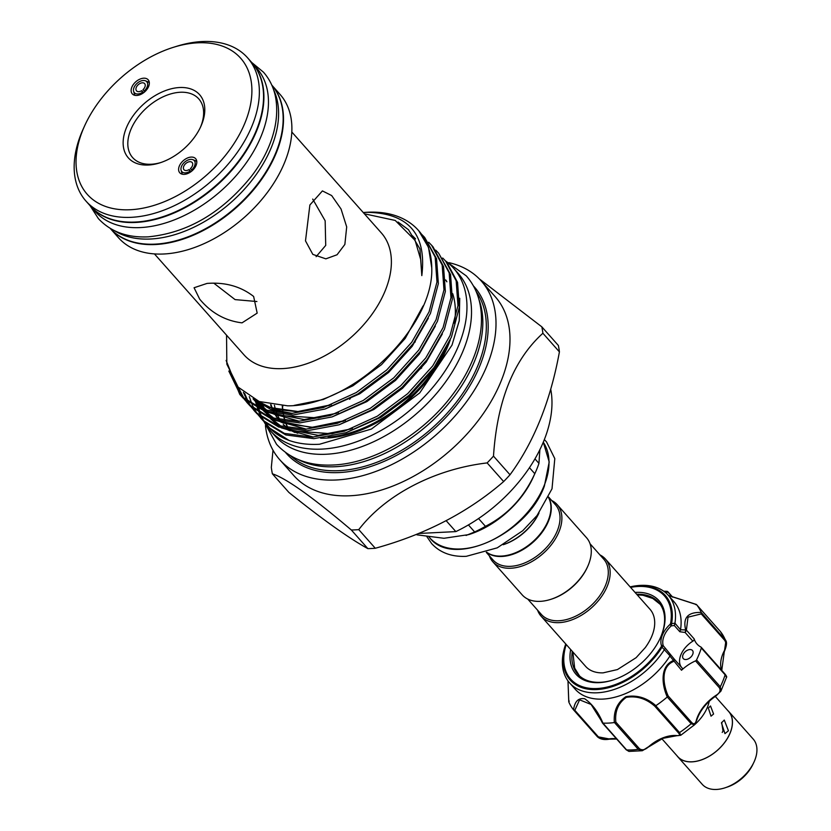 <?xml version="1.0" encoding="UTF-8"?>
<svg xmlns="http://www.w3.org/2000/svg" width="831" height="831" viewBox="0 0 831 831"><rect width="100%" height="100%" fill="white"/><g stroke="black" fill="none" stroke-linecap="round" stroke-linejoin="round"><path stroke-width="1.25" d="M143.576 92.76L141.717 90.662A5.443 3.438 138.4 0 1 136.513 90.839A5.443 3.438 138.4 0 1 136.274 90.517A5.443 3.438 138.4 0 1 138.538 84.45A5.443 3.438 138.4 0 1 144.646 83.619A5.443 3.438 138.4 0 1 144.885 83.941A5.443 3.438 138.4 0 1 142.984 89.686L144.251 90.974A8.289 5.235 -41.6 0 0 147.139 82.227A8.289 5.235 -41.6 0 0 145.467 80.815A8.289 5.235 -41.6 0 0 137.105 83.308A8.289 5.235 -41.6 0 0 133.625 91.317A8.289 5.235 -41.6 0 0 134.02 92.231A8.289 5.235 -41.6 0 0 142.309 92.449L142.88 93.238M134.165 92.76A9.525 6.014 -41.6 0 0 135.079 95.378A9.525 6.014 138.4 0 1 134.788 94.952A9.525 6.014 138.4 0 1 134.342 93.903L133.625 91.317M145.467 80.815L147.949 81.833A9.525 6.014 138.4 0 1 149.32 82.736A9.525 6.014 -41.6 0 0 146.526 81.48M142.984 89.686L144.812 91.742M141.717 90.662L142.309 92.449M144.885 91.67L144.251 90.974M191.047 171.643L189.188 169.545A5.443 3.438 138.4 0 1 183.983 169.732A5.443 3.438 138.4 0 1 183.744 169.399A5.443 3.438 138.4 0 1 186.019 163.333A5.443 3.438 138.4 0 1 192.127 162.502A5.443 3.438 138.4 0 1 192.366 162.834A5.443 3.438 138.4 0 1 190.465 168.579L191.722 169.856A8.289 5.235 -41.6 0 0 194.62 161.11A8.289 5.235 -41.6 0 0 192.937 159.708A8.289 5.235 -41.6 0 0 184.575 162.201A8.289 5.235 -41.6 0 0 181.106 170.21A8.289 5.235 -41.6 0 0 181.49 171.124A8.289 5.235 -41.6 0 0 189.78 171.342L190.361 172.131M181.646 171.643A9.525 6.014 -41.6 0 0 182.56 174.261A9.525 6.014 138.4 0 1 182.259 173.835A9.525 6.014 138.4 0 1 181.812 172.786L181.106 170.21M192.937 159.708L195.42 160.715A9.525 6.014 138.4 0 1 196.802 161.63A9.525 6.014 -41.6 0 0 194.007 160.362M190.465 168.579L192.283 170.625M189.188 169.545L189.78 171.342M192.356 170.563L191.722 169.856M251.918 62.699A107.988 68.246 138.4 0 1 252.094 62.896L256.634 68.017A107.988 68.246 138.4 0 1 245.145 164.413A107.988 68.246 138.4 0 1 140.532 227.569A107.988 68.246 138.4 0 1 95.087 211.354L90.537 206.223A107.988 68.246 138.4 0 1 90.361 206.026M252.094 62.896A107.988 68.246 138.4 0 1 240.595 159.282A107.988 68.246 138.4 0 1 135.983 222.438A107.988 68.246 138.4 0 1 90.537 206.223M271.768 85.074A107.988 68.246 138.4 0 1 259.542 181.376A107.988 68.246 138.4 0 1 155.231 244.127A107.988 68.246 138.4 0 1 110.222 228.4M273.638 89.862A107.988 68.246 138.4 0 1 249.425 183.412A107.988 68.246 138.4 0 1 150.681 239.006A107.988 68.246 138.4 0 1 114.751 230.831M753.291 763.523L753.198 763.731A30.612 19.342 138.4 0 1 726.699 787.248L726.481 787.31M727.779 710.526A34.081 21.544 138.4 0 1 728.735 711.492A34.081 21.544 138.4 0 1 725.11 741.917A34.081 21.544 138.4 0 1 692.088 761.85A34.081 21.544 138.4 0 1 677.753 756.729A34.081 21.544 138.4 0 1 676.901 755.67M728.735 711.492L753.218 739.102A34.081 21.544 138.4 0 1 749.593 769.516A34.081 21.544 138.4 0 1 716.582 789.45A34.081 21.544 138.4 0 1 702.237 784.329L677.753 756.729M693.521 725.64A34.009 21.492 -41.6 0 0 709.207 701.302M728.455 730.771L724.268 720.051L721.453 722.887L724.954 733.638L728.455 730.771M713.59 714.016L710.515 705.976L708.334 708.105L711.024 716.166L713.59 714.016M715.273 696.42L728.683 711.544A34.009 21.492 138.4 0 1 725.058 741.896A34.009 21.492 138.4 0 1 692.119 761.788A34.009 21.492 138.4 0 1 677.805 756.688L661.892 738.759M722.222 732.433L723.022 731.051L721.672 722.399M568.757 701.79L567.988 680.901L568.809 701.977A80.95 51.158 -41.6 0 0 573.546 709.84C574.709 701.374 578.438 697.687 584.712 698.778C592.223 703.909 598.299 712.022 602.942 723.126A80.95 51.158 -41.6 0 0 614.348 722.555C613.444 711.232 617.277 702.621 625.847 696.7C636.764 694.737 646.767 697.718 655.877 705.675L654.838 706.257C646.206 698.611 636.681 695.651 626.262 697.365C618.233 703.119 614.763 711.367 615.844 722.108L639.403 748.658C642.155 750.622 645.272 749.936 648.741 746.602L642.311 750.725L638.26 749.344A1.361 0.862 -41.6 0 0 639.403 748.658M602.942 723.126L626.616 749.936A80.95 51.158 -41.6 0 0 638.26 749.344L614.473 722.544L615.844 722.108M670.035 655.877L661.372 646.487L661.466 645.677A1.361 1.018 -18.7 0 1 663.294 645.76L674.377 659.263L673.661 661.393C660.261 666.867 663.252 685.201 668.228 696.046L691.787 722.596C693.989 724.684 695.537 723.811 696.43 719.958A33.333 21.066 138.4 0 1 715.709 695.537C719.75 693.137 720.955 690.53 719.324 687.704L695.537 660.894A33.333 21.066 -41.6 0 0 681.513 670.243L669.89 656.064L670.586 654.724M635.05 592.42A55.438 35.037 138.4 0 1 660.489 637.595A55.438 35.037 138.4 0 1 617.589 678.335A55.438 35.037 138.4 0 1 612.499 680.173A55.438 35.037 138.4 0 1 570.679 649.53M572.31 651.359A54.077 34.175 -41.6 0 0 577.784 674.18A54.077 34.175 -41.6 0 0 612.914 680.038M687.86 650.029A6.118 3.864 -41.6 0 0 683.29 658.609A6.118 3.864 -41.6 0 0 687.881 659.056A6.118 3.864 -41.6 0 0 692.452 650.476A6.118 3.864 -41.6 0 0 687.86 650.029M648.741 746.602A33.333 21.066 138.4 0 1 662.39 738.073A33.333 21.066 138.4 0 1 676.039 735.508C679.55 735.996 680.34 735.103 678.397 732.807A1.361 0.862 -41.6 0 0 679.54 732.568L680.734 735.29L694.425 724.85L691.163 723.708L667.262 696.991C662.027 685.461 659.502 666.452 673.37 660.52M664.239 649.852A65.981 41.706 138.4 0 1 619.002 687.684A65.981 41.706 138.4 0 1 569.578 682.874A65.981 41.706 138.4 0 1 565.766 643.983M569.578 682.874L575.177 689.179A65.981 41.706 -41.6 0 0 624.6 693.989A65.981 41.706 -41.6 0 0 669.89 656.064M655.877 705.675A80.95 51.158 -41.6 0 0 667.262 696.991M680.547 629.576A65.981 41.706 -41.6 0 0 673.889 601.602L668.29 595.297A65.981 41.706 138.4 0 1 674.959 623.177L680.527 629.784L685.668 629.929C682.729 617.765 687.923 611.948 701.239 612.468A80.95 51.158 -41.6 0 0 696.503 604.594L668.508 595.547M630.127 586.883A65.981 41.706 138.4 0 1 668.29 595.297M605.456 559.076L649.998 609.268A43.025 27.194 138.4 0 1 654.361 627.374C653.363 633.845 650.351 640.566 645.323 647.546L636.12 657.685L617.443 669.568L603.088 672.861A43.025 27.194 138.4 0 1 585.626 666.379L541.095 616.176A43.025 27.194 -41.6 0 0 575.478 618.378A43.025 27.194 -41.6 0 0 607.388 585.897A43.025 27.194 -41.6 0 0 605.456 559.076A43.025 27.194 -41.6 0 0 599.94 554.9M527.727 599.058L541.407 614.483A41.664 26.332 -41.6 0 0 574.709 616.623A41.664 26.332 -41.6 0 0 605.602 585.159A41.664 26.332 -41.6 0 0 603.742 559.19L590.052 543.754M548.481 497.302A41.664 26.332 138.4 0 1 548.585 520.892A41.664 26.332 138.4 0 1 519.697 551.379A41.664 26.332 138.4 0 1 486.55 552.251M548.605 497.042L555.461 504.77A41.664 26.332 138.4 0 1 557.331 530.749A41.664 26.332 138.4 0 1 526.439 562.203A41.664 26.332 138.4 0 1 493.136 560.073L486.28 552.345M551.659 500.48A43.025 27.194 138.4 0 1 557.186 504.656A43.025 27.194 138.4 0 1 559.107 531.476A43.025 27.194 138.4 0 1 527.207 563.969A43.025 27.194 138.4 0 1 492.814 561.766A43.025 27.194 138.4 0 1 489.334 555.783M557.186 504.656L586.572 537.782A43.025 27.194 138.4 0 1 588.493 564.602A43.025 27.194 138.4 0 1 587.725 566.399A43.025 27.194 138.4 0 1 550.486 599.442A43.025 27.194 138.4 0 1 522.2 594.882L492.814 561.766M587.548 566.794A41.664 26.332 138.4 0 1 587.372 567.189A41.664 26.332 138.4 0 1 551.306 599.182A41.664 26.332 138.4 0 1 550.901 599.307M547.4 522.429A40.979 25.906 138.4 0 1 547.317 522.626A40.979 25.906 138.4 0 1 511.834 554.1A40.979 25.906 138.4 0 1 511.626 554.173M486.665 552.21A41.664 26.332 -41.6 0 0 511.418 554.235A41.664 26.332 -41.6 0 0 547.494 522.232A41.664 26.332 -41.6 0 0 548.231 520.497A41.664 26.332 -41.6 0 0 548.429 497.416M416.331 534.416A83.838 52.987 -41.6 0 0 417.1 534.863L443.993 538.28L468.757 534.603A74.312 46.972 -41.6 0 0 533.087 477.534L535.569 472.029A83.838 52.987 -41.6 0 0 537.065 468.528A83.838 52.987 -41.6 0 0 538.945 463.366L539.88 449.685M466.066 535.455L474.646 531.944A83.838 52.987 -41.6 0 0 485.449 526.324C507.419 515.127 523.873 497.582 534.79 473.701A83.838 52.987 -41.6 0 0 535.569 472.029M503.264 544.679A43.025 27.194 -41.6 0 0 538.976 512.997M503.212 544.71A41.664 26.332 -41.6 0 0 539.007 512.956M179.548 87.525A47.616 30.093 138.4 0 1 200.863 126.354A47.616 30.093 138.4 0 1 159.645 162.928A47.616 30.093 138.4 0 1 148.385 165.026A47.616 30.093 138.4 0 1 126.219 128.192A47.616 30.093 138.4 0 1 179.548 87.525M200.406 127.351A44.209 27.942 -41.6 0 0 198.786 98.91A44.209 27.942 -41.6 0 0 180.182 92.262A44.209 27.942 -41.6 0 0 137.354 118.127A44.209 27.942 -41.6 0 0 132.638 157.589A44.209 27.942 -41.6 0 0 151.252 164.237A44.209 27.942 -41.6 0 0 160.695 162.585M191.182 157.08A10.616 6.71 -41.6 0 0 180.275 164.216A10.616 6.71 -41.6 0 0 180.929 173.7A10.616 6.71 -41.6 0 0 184.233 174.365A10.616 6.71 -41.6 0 0 193.81 169.057A10.616 6.71 -41.6 0 0 196.428 159.947A10.616 6.71 -41.6 0 0 191.182 157.08M136.751 95.472A10.616 6.71 -41.6 0 0 146.339 90.163A10.616 6.71 -41.6 0 0 148.957 81.054A10.616 6.71 -41.6 0 0 143.701 78.197A10.616 6.71 -41.6 0 0 132.794 85.333A10.616 6.71 -41.6 0 0 133.448 94.807A10.616 6.71 -41.6 0 0 136.751 95.472M272.371 473.815L288.908 492.44C322.605 519.51 348.927 538.239 367.873 548.637A159.168 100.603 -41.6 0 0 371.561 548.502A159.168 100.603 -41.6 0 0 375.29 548.263L358.763 529.627A159.168 100.603 138.4 0 1 355.024 529.866A159.168 100.603 138.4 0 1 351.347 530.001C312.466 497.011 286.144 478.282 272.371 473.815A159.168 100.603 138.4 0 1 271.322 467.406L273.004 450.215M197.518 42.828A102.545 64.808 -41.6 0 0 173.274 47.357A102.545 64.808 -41.6 0 0 84.502 126.115A102.545 64.808 -41.6 0 0 130.415 209.734A102.545 64.808 -41.6 0 0 245.259 122.157A102.545 64.808 -41.6 0 0 197.518 42.828M173.274 47.357L176.567 46.328A107.988 68.246 138.4 0 1 202.099 41.55A107.988 68.246 138.4 0 1 247.545 57.765A107.988 68.246 138.4 0 1 236.046 154.161A107.988 68.246 138.4 0 1 131.433 217.317A107.988 68.246 138.4 0 1 85.988 201.102A107.988 68.246 138.4 0 1 83.079 129.262L84.502 126.115M253.632 296.459L257.174 313.121L242.029 322.854C225.284 320.808 211.178 312.913 199.71 299.191L194.07 287.744L207.044 283.423C225.18 282.041 240.71 286.383 253.632 296.459M256.904 301.528L235.08 299.607L214.086 283.381M312.705 199.076L325.16 220.797L325.721 245.405L316.112 256.675M344.865 244.428L337.054 254.764L325.856 258.846L312.83 254.4L305.496 240.876L309.88 204.997L322.418 190.912L331.662 195.555L341.032 208.976L346.693 226.894L344.865 244.428M274.417 405.227A108.903 68.828 -41.6 0 0 276.619 412.778M277.19 414.222A108.903 68.828 -41.6 0 0 280.14 420.112M281.055 421.587A108.903 68.828 -41.6 0 0 281.564 422.356M478.926 299.44A124.203 78.498 138.4 0 1 447.016 405.445A124.203 78.498 138.4 0 1 335.682 466.71A124.203 78.498 138.4 0 1 298.381 459.616M449 262.669A134.684 85.126 138.4 0 1 481.263 280.971A134.684 85.126 138.4 0 1 466.929 401.196A134.684 85.126 138.4 0 1 336.451 479.975A134.684 85.126 138.4 0 1 279.767 459.74A134.684 85.126 138.4 0 1 265.442 425.534M481.263 280.971L495.255 296.75A134.684 85.126 138.4 0 1 480.92 416.965A134.684 85.126 138.4 0 1 350.443 495.743A134.684 85.126 138.4 0 1 293.759 475.519L279.767 459.74M282.54 407.159A134.684 85.126 138.4 0 1 282.893 405.85M247.545 57.765L251.741 62.502A107.988 68.246 138.4 0 1 240.242 158.887A107.988 68.246 138.4 0 1 135.64 222.043A107.988 68.246 138.4 0 1 90.184 205.828L85.988 201.102M155.574 244.522A107.988 68.246 138.4 0 1 110.201 228.39L118.521 237.77A107.988 68.246 138.4 0 0 163.977 253.985A107.988 68.246 138.4 0 0 268.579 190.829A107.988 68.246 138.4 0 0 280.078 94.443L271.758 85.063A107.988 68.246 138.4 0 1 260.134 181.438A107.988 68.246 138.4 0 1 155.574 244.522M291.826 132.025L381.336 232.919A91.826 58.035 138.4 0 1 371.561 314.887A91.826 58.035 138.4 0 1 282.602 368.6A91.826 58.035 138.4 0 1 243.961 354.806L154.441 253.912M363.261 212.539A121.253 76.629 138.4 0 1 367.447 212.237A121.253 76.629 138.4 0 1 418.481 230.447A121.253 76.629 138.4 0 1 431.756 267.779C434.218 327.071 352.292 406.411 287.609 405.819L259.158 401.508L238.133 387.121L226.842 364.175L226.541 335.173M364.373 213.796L395.224 220.444L415.126 240.419L420.766 259.75L421.816 275.622C426.822 234.197 408.592 213.089 367.146 212.321L363.282 212.559M424.651 237.406L436.566 258.701L438.353 283.568L430.448 313.422L413.142 343.764L388.077 371.571L357.683 394.081L324.911 409.06L292.907 415.001L264.798 411.293L243.286 398.236L239.754 394.403L241.904 396.678L263.417 409.735L291.525 413.454L323.529 407.512L356.302 392.523L386.695 370.013L411.76 342.206L429.066 311.864L436.971 282.01L435.184 257.143L424.651 237.406L421.701 234.373M240.46 395.172L228.816 371.041M226.125 360.436L239.754 394.403M236.793 385.501L243.462 398.163M244.075 399.005L248.905 404.562L270.418 417.619L298.526 421.338L330.52 415.396L363.303 400.417L393.697 377.897L418.751 350.09L436.067 319.758L443.972 289.894L442.175 265.027L431.642 245.29L428.692 242.257M433.024 246.849L443.557 266.585L445.354 291.452L437.449 321.317L420.133 351.648L395.078 379.455L364.684 401.965L331.901 416.954L299.908 422.896L271.799 419.177L250.287 406.12L246.755 402.287M247.451 403.056L244.844 399.721M244.241 398.859L238.237 387.246M243.41 392.336L247.576 401.55M248.116 402.474L250.453 406.047M251.076 406.889L255.906 412.456L277.409 425.503L305.528 429.222L337.521 423.28L370.294 408.301L400.687 385.781L425.752 357.974L443.058 327.643L450.963 297.778L449.176 272.911L438.643 253.175L435.693 250.141M438.643 253.185L450.558 274.469L452.344 299.337L444.44 329.201L427.134 359.532L402.069 387.339L371.675 409.86L338.903 424.838L306.909 430.78L278.79 427.061L257.288 414.015L255.138 411.74M254.452 410.95L251.835 407.606M251.242 406.743L248.957 403.108M248.438 402.183L244.594 393.312M249.29 396.636L252.115 404.572M252.572 405.559L254.577 409.444M255.107 410.358L257.454 413.931M258.067 414.773L262.897 420.341L284.41 433.387L312.518 437.106L344.512 431.164L377.295 416.186L407.689 393.665L432.743 365.869L450.059 335.527L457.964 305.663L456.167 280.805L445.634 261.059L442.694 258.026M447.016 262.617L457.549 282.363L459.346 307.221L451.441 337.085L434.125 367.416L409.07 395.224L378.676 417.744L345.893 432.722L313.9 438.664L285.791 434.945L264.279 421.899L260.747 418.055M255.616 401.861L257.101 407.2M257.465 408.27L259.116 412.456M259.563 413.454L261.568 417.328M262.108 418.242L264.455 421.816M265.068 422.667L269.898 428.225L289.011 440.409A121.253 76.629 138.4 0 1 268.101 426.355A121.253 76.629 138.4 0 1 265.297 422.886M264.694 422.044A121.253 76.629 138.4 0 1 262.409 418.471M261.89 417.557A121.253 76.629 138.4 0 1 259.958 413.682M259.521 412.695A121.253 76.629 138.4 0 1 257.942 408.509M257.6 407.429A121.253 76.629 138.4 0 1 256.343 402.692M289.011 440.409C298.194 443.629 308.363 444.907 319.54 444.253L371.384 429.066L419.717 392.918L452.012 345.104L459.242 320.766L459.74 298.267M297.768 433.263A108.903 68.828 138.4 0 1 290.871 429.949M285.511 422.283L288.035 428.162A108.903 68.828 138.4 0 1 283.558 424.683M280.805 422.023A108.903 68.828 138.4 0 1 280.244 421.431A108.903 68.828 -41.6 0 0 280.514 421.733A108.903 68.828 -41.6 0 0 280.753 422.003M278.894 419.873A108.903 68.828 138.4 0 1 274.666 413.807M273.856 412.353A108.903 68.828 138.4 0 1 270.594 404.635M271.072 404.718A108.903 68.828 -41.6 0 0 274.168 412.405M274.947 413.859A108.903 68.828 -41.6 0 0 278.967 419.894M283.267 424.568A108.903 68.828 -41.6 0 0 287.474 428.058M290.061 429.824A108.903 68.828 -41.6 0 0 294.88 432.484M306.649 436.545A108.903 68.828 -41.6 0 0 309.776 437.168M320.641 438.186A108.903 68.828 -41.6 0 0 326.344 438.093A108.903 68.828 -41.6 0 0 450.329 339.65M445.53 260.934A122.437 77.387 138.4 0 1 453.56 268.205L458.11 273.326A122.437 77.387 138.4 0 1 445.084 382.624A122.437 77.387 138.4 0 1 326.469 454.235A122.437 77.387 138.4 0 1 274.936 435.849L270.387 430.718A122.437 77.387 138.4 0 1 263.978 421.587M453.56 268.205A122.437 77.387 138.4 0 1 440.534 377.492A122.437 77.387 138.4 0 1 321.919 449.104A122.437 77.387 138.4 0 1 270.387 430.718M263.739 421.161A122.437 77.387 138.4 0 1 262.928 419.562M262.035 417.671A122.437 77.387 138.4 0 1 260.602 414.077M260.269 413.121A122.437 77.387 138.4 0 1 259.043 409.018M258.773 407.959A122.437 77.387 138.4 0 1 258.067 404.583M537.605 610.203A43.025 27.194 -41.6 0 0 541.095 616.176M415.282 341.915A122.437 77.387 -41.6 0 0 413.963 342.611M350.505 398.132A122.437 77.387 -41.6 0 0 349.674 399.296M454.443 323.249A108.903 68.828 -41.6 0 0 452.718 293.675M446.735 281.387A108.903 68.828 -41.6 0 0 445.655 279.902M445.665 280.078A108.903 68.828 138.4 0 1 446.849 281.823M444.782 350.775A108.903 68.828 138.4 0 1 328.183 437.137M418.762 230.769L428.516 247.42L431.756 267.779M479.29 278.863L541.833 326.843A159.168 100.603 138.4 0 1 542.892 333.252C513.62 359.771 497.156 400.739 493.489 456.136A159.168 100.603 138.4 0 1 487.132 462.919C435.153 469.037 385.916 494.248 358.763 529.627M542.892 333.252L559.419 351.877A159.168 100.603 -41.6 0 0 558.37 345.478L541.833 326.843M487.132 462.919L503.659 481.554A159.168 100.603 -41.6 0 0 510.016 474.771L493.489 456.136M510.016 474.771C533.969 442.092 550.434 401.124 559.419 351.877M351.347 530.001L367.873 548.637M375.29 548.263C425.41 534.468 468.196 512.239 503.659 481.554M446.195 520.725L455.845 531.601L418.647 533.481M455.845 531.601A122.437 77.387 -41.6 0 0 550.714 389.199M421.701 367.946A122.437 77.387 -41.6 0 0 419.395 369.4M468.424 524.922L474.646 531.944M417.1 534.863L416.611 534.302M529.461 467.697L534.79 473.701M485.449 526.324L478.542 518.544M538.945 463.366L534.967 458.878M664.27 591.61L667.096 591.319A80.95 51.158 -41.6 0 0 663.803 591.267M661.466 645.677A21.772 13.753 138.4 0 1 669.994 624.445L670.565 623.614A62.699 39.628 -41.6 0 0 630.584 587.392M721.651 670.264A33.333 21.066 138.4 0 1 724.102 651.13C726.315 647.266 726.543 643.703 724.809 640.452L701.25 613.901L688.016 617.173L686.354 630.428L685.139 632.484L679.831 631.737L680.527 629.784M685.668 629.929A1.361 0.551 154.2 0 1 686.281 629.991L694.134 638.842A33.333 21.066 -41.6 0 0 697.012 644.015A33.333 21.066 -41.6 0 0 701.063 647.131A1.361 0.862 -41.6 0 1 701.333 648.003A80.95 51.158 -41.6 0 1 696.523 659.949L720.321 686.77L720.913 691.153L726.491 677.327L725.12 674.824L701.333 648.003M630.241 586.998A63.655 40.231 138.4 0 1 671.583 623.634L674.959 623.177M667.096 591.319L668.072 592.181L665.174 592.316M701.239 612.468L725.93 640.753L724.539 650.465M724.102 651.13A1.361 0.561 26.7 0 1 724.289 651.681C726.523 646.3 727.063 642.664 725.93 640.753L720.363 631.487L696.503 604.594M625.992 749.333A1.361 0.862 -41.6 0 0 626.616 749.936L628.953 751.421L642.311 750.725L662.899 738.333L676.517 735.757A1.361 0.893 93.4 0 0 677.036 735.549M606.827 739.154L597.396 736.733L573.639 709.965M602.839 723.136L591.111 704.459L579.581 699.837L574.823 710.308L573.546 709.84M568.809 701.977L569.256 701.063M574.823 710.308L598.382 736.868L608.998 738.904A33.333 21.066 138.4 0 1 616.467 738.832M694.134 638.842A2.036 1.288 138.4 0 1 692.846 641.168A20.411 12.901 -41.6 0 0 681.462 667.251M679.831 631.737L674.325 625.525L671.292 625.857A20.411 12.901 -41.6 0 0 663.294 645.76L662.255 646.85A63.655 40.231 138.4 0 1 617.807 684.619A63.655 40.231 138.4 0 1 565.869 644.108M695.537 660.894A1.361 0.862 -41.6 0 0 696.523 659.949M682.116 667.989L674.398 659.295L682.085 667.958A2.036 1.288 138.4 0 1 682.116 667.989A2.036 1.288 138.4 0 1 681.513 670.243M660.313 637.99A54.077 34.175 -41.6 0 0 658.682 602.402A54.077 34.175 -41.6 0 0 636.671 594.248M674.055 660.998L673.525 660.416L674.377 659.263L673.577 658.391M664.447 649.582L665.08 648.512M692.846 641.168L685.139 632.484L685.71 630.095A1.361 0.81 179.3 0 1 686.354 630.428M674.325 625.525L674.938 623.489M670.565 623.614A1.361 0.821 -169.8 0 1 671.583 623.634L671.292 625.857L669.994 624.445M609.964 738.78A1.361 0.758 -98.7 0 1 609.528 739.154A1.361 0.758 -98.7 0 1 608.998 738.904M616.654 739.039L609.528 739.154C604.262 740.089 600.221 739.289 597.406 736.754A1.361 0.862 -41.6 0 0 597.406 736.754L573.608 709.923M676.039 735.508A1.361 0.893 93.4 0 0 676.517 735.757L680.734 735.29M720.913 691.153L716.125 695.838C706.277 702.642 699.775 710.869 696.617 720.519A1.361 0.738 -163.3 0 0 696.43 719.958M667.376 696.897L668.228 696.046M701.25 613.901L701.281 612.561M672.372 597.022L667.22 591.329M695.682 604.646L696.451 604.532L695.682 604.646M678.397 732.807L654.838 706.257M566.223 644.503A62.699 39.628 -41.6 0 0 617.599 683.684A62.699 39.628 -41.6 0 0 661.372 646.487M543.287 442.217L549.208 461.963L544.388 486.031C527.228 534.354 453.009 568.352 429.7 537.771A74.312 46.972 -41.6 0 0 489.106 541.583A74.312 46.972 -41.6 0 0 544.201 485.47A74.312 46.972 -41.6 0 0 543.277 442.227M287.993 428.131A108.903 68.828 138.4 0 1 285.438 422.283M284.95 420.829A108.903 68.828 138.4 0 1 283.392 414.877M283.111 413.381A108.903 68.828 138.4 0 1 282.966 412.508M282.717 410.763A108.903 68.828 138.4 0 1 282.291 405.829M476.09 291.38A124.203 78.498 138.4 0 1 457.029 401.342A124.203 78.498 138.4 0 1 339.183 470.658A124.203 78.498 138.4 0 1 290.715 455.845M473.369 285.854A125.564 79.361 138.4 0 1 461.797 398.122A125.564 79.361 138.4 0 1 339.432 472.548A125.564 79.361 138.4 0 1 285.552 452.49M449.353 341.811L433.19 369.972L409.527 396.169L380.847 417.38L346.319 432.587M313.38 437.075L281.148 427.809M278.177 425.752L270.594 418.751M269.327 417.235L267.582 414.918M265.359 411.48L274.843 418.938M263.572 408.166L262.336 405.466M261.599 403.606L261.079 402.194M442.352 333.917L426.189 362.077L402.536 388.285L373.857 409.496L339.318 424.703M306.39 429.18L274.147 419.925M271.176 417.868L263.604 410.867M262.326 409.351L260.581 407.034M258.358 403.596L257.735 402.505M435.361 326.032L419.188 354.193L395.535 380.39L366.855 401.602L332.327 416.819M299.389 421.296L267.156 412.031M264.175 409.984L258.898 405.435L253.58 399.14M428.36 318.148L412.197 346.309L388.544 372.506L359.865 393.717L325.326 408.925M292.398 413.412L270.563 409.299L253.362 398.942M423.104 305.933L405.196 338.425L381.543 364.622L352.863 385.833L323.249 399.503L294.132 405.403M398.049 222.043L408.499 229.74L419.925 248.916L421.816 275.622M350.661 429.025L318.211 435.361L283.942 428.567M279.964 426.303L270.667 418.782M269.213 417.193L266.741 414.139M263.915 409.901L260.061 401.83M343.67 421.14L311.21 427.466L276.952 420.683M272.963 418.419L263.676 410.898M262.212 409.309L259.739 406.255M257.008 402.152L255.865 400.147M336.669 413.256L304.219 419.582L269.95 412.799M265.972 410.535L257.381 403.721L253.06 398.787M329.678 405.362L297.218 411.698L273.628 409.081L254.546 399.524M701.343 647.442L724.861 673.951A1.361 0.862 138.4 0 1 725.027 674.076L725.027 674.076A1.361 0.862 138.4 0 1 725.12 674.824A80.95 51.158 -41.6 0 1 720.321 686.77A1.361 0.862 138.4 0 1 719.324 687.704M724.809 640.452A1.361 0.862 -41.6 0 0 725.068 639.371A80.95 51.158 -41.6 0 0 720.238 631.342A1.361 0.862 -41.6 0 0 720.207 631.3L720.363 631.487M655.763 705.758L679.54 732.568A80.95 51.158 -41.6 0 0 691.163 723.708A1.361 0.862 -41.6 0 0 691.787 722.596M628.953 751.421L626.148 749.728L602.465 723.043M597.406 736.754A1.361 0.862 -41.6 0 0 598.382 736.868M90.112 205.745L98.401 218.626C110.679 231.766 127.278 237.843 148.209 236.845C187.391 232.981 221.638 213.006 250.931 176.92C267.977 155.262 281.397 124.141 275.134 95.087C273.067 86.299 269.171 78.665 263.469 72.183L251.668 62.418M264.351 422.262L276.526 444.294C290.435 459.221 309.35 466.129 333.283 464.996C373.857 463.366 422.356 434.717 451.669 395.878C462.628 381.543 470.678 366.751 475.841 351.513C481.783 333.782 483.019 317.245 479.56 301.933C477.202 291.941 472.787 283.267 466.316 275.913L445.894 261.204M426.885 536.649L431.715 543.671C440.212 552.792 451.742 557.009 466.295 556.323L497.229 547.847L522.72 530.739L537.055 515.532L552.013 488.815L554.796 458.598L546.497 441.832L544.347 439.609M579.498 675.915L574.657 668.114L572.829 651.94M587.372 567.189L587.725 566.399M551.306 599.182L550.486 599.442M429.7 537.771L428.993 536.971M253.746 410.171L255.127 411.729M431.653 245.29L433.034 246.849M445.645 261.069L447.026 262.627M418.481 230.447L419.042 231.08M285.023 420.839L283.506 414.887M283.236 413.391L283.101 412.529M282.862 410.784L282.467 405.84M352.417 428.36L331.922 433.792L289.604 430.666L285.895 429.025M281.844 426.833L272.339 419.354M267.457 413.495L266.315 411.781M265.453 410.379L263.105 405.892M262.274 404.001L261.64 402.381M345.436 420.465L312.383 427.29L283.361 423.083L278.894 421.14M263.853 409.88L257.527 400.864M338.414 412.591L318.387 417.941L276.598 415.282L271.903 413.256M267.852 411.054L256.478 401.57M331.413 404.707L297.945 411.532L269.95 407.522L257.132 400.698M412.373 235.724L415.531 238.819M414.17 238.642L415.126 240.408M660.198 604.324L652.813 598.465L642.997 595.266L637.19 594.84M591.132 704.48C593.095 705.862 596.855 712.032 602.433 722.991M696.617 720.519L694.425 724.85M726.491 677.327L726.491 677.327C727.032 677.14 726.543 676.06 725.027 674.076L701.229 647.256M721.755 670.388L724.289 651.681M672.674 597.136L667.802 591.651M696.285 604.428L668.415 595.443M720.217 631.321L696.44 604.521"/></g></svg>
